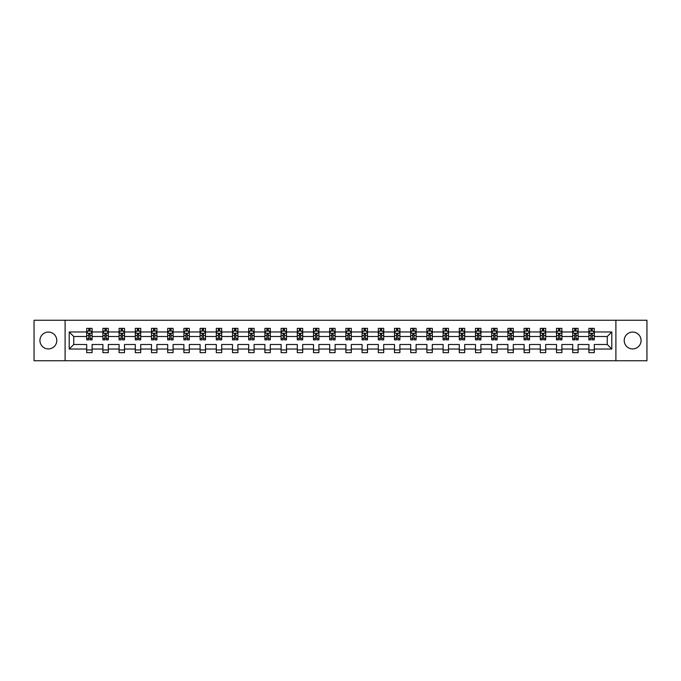 <?xml version="1.0" encoding="UTF-8"?>
<svg xmlns="http://www.w3.org/2000/svg" width="681" height="681" viewBox="0 0 681 681"><rect width="100%" height="100%" fill="white"/><g stroke="black" fill="none" stroke-linecap="round" stroke-linejoin="round"><path stroke-width="1.02" d="M632.64 332.073A8.427 8.427 0 0 0 624.213 340.5A8.427 8.427 0 0 0 632.64 348.927A8.427 8.427 0 0 0 641.068 340.5A8.427 8.427 0 0 0 632.64 332.073M48.36 332.073A8.427 8.427 0 0 0 39.932 340.5A8.427 8.427 0 0 0 48.36 348.927A8.427 8.427 0 0 0 56.787 340.5A8.427 8.427 0 0 0 48.36 332.073M615.896 360.751L646.95 360.751L646.95 320.249L615.896 320.249L615.896 360.751L65.104 360.751L65.104 320.249L34.05 320.249L34.05 360.751L65.104 360.751M594.3 349.03L594.3 344.492L607.256 344.492L611.793 349.03L594.3 349.03L594.3 352.647L588.903 352.647L588.903 349.03L578.101 349.03L578.101 352.647L572.704 352.647L572.704 349.03L561.902 349.03L561.902 352.647L556.496 352.647L556.496 349.03L545.702 349.03L545.702 352.647L540.297 352.647L540.297 349.03L529.503 349.03L529.503 352.647L524.098 352.647L524.098 349.03L513.304 349.03L513.304 352.647L507.898 352.647L507.898 349.03L497.096 349.03L497.096 352.647L491.699 352.647L491.699 349.03L480.897 349.03L480.897 352.647L475.5 352.647L475.5 349.03L464.697 349.03L464.697 352.647L459.3 352.647L459.3 349.03L448.498 349.03L448.498 352.647L443.101 352.647L443.101 349.03L432.299 349.03L432.299 352.647L426.902 352.647L426.902 349.03L416.1 349.03L416.1 352.647L410.703 352.647L410.703 349.03L399.9 349.03L399.9 352.647L394.503 352.647L394.503 349.03L383.701 349.03L383.701 352.647L378.304 352.647L378.304 349.03L367.502 349.03L367.502 352.647L362.096 352.647L362.096 349.03L351.302 349.03L351.302 352.647L345.897 352.647L345.897 349.03L335.103 349.03L335.103 352.647L329.698 352.647L329.698 349.03L318.904 349.03L318.904 352.647L313.498 352.647L313.498 349.03L302.696 349.03L302.696 352.647L297.299 352.647L297.299 349.03L286.497 349.03L286.497 352.647L281.1 352.647L281.1 349.03L270.297 349.03L270.297 352.647L264.9 352.647L264.9 349.03L254.098 349.03L254.098 352.647L248.701 352.647L248.701 349.03L237.899 349.03L237.899 352.647L232.502 352.647L232.502 349.03L221.7 349.03L221.7 352.647L216.303 352.647L216.303 349.03L205.5 349.03L205.5 352.647L200.103 352.647L200.103 349.03L189.301 349.03L189.301 352.647L183.904 352.647L183.904 349.03L173.102 349.03L173.102 352.647L167.696 352.647L167.696 349.03L156.902 349.03L156.902 352.647L151.497 352.647L151.497 349.03L140.703 349.03L140.703 352.647L135.298 352.647L135.298 349.03L124.504 349.03L124.504 352.647L119.098 352.647L119.098 349.03L108.296 349.03L108.296 352.647L102.899 352.647L102.899 349.03L92.097 349.03L92.097 352.647L86.7 352.647L86.7 349.03L69.207 349.03L69.207 331.97L86.7 331.97L86.7 328.353L92.097 328.353L92.097 331.97L102.899 331.97L102.899 328.353L108.296 328.353L108.296 331.97L119.098 331.97L119.098 328.353L124.504 328.353L124.504 331.97L135.298 331.97L135.298 328.353L140.703 328.353L140.703 331.97L151.497 331.97L151.497 328.353L156.902 328.353L156.902 331.97L167.696 331.97L167.696 328.353L173.102 328.353L173.102 331.97L183.904 331.97L183.904 328.353L189.301 328.353L189.301 331.97L200.103 331.97L200.103 328.353L205.5 328.353L205.5 331.97L216.303 331.97L216.303 328.353L221.7 328.353L221.7 331.97L232.502 331.97L232.502 328.353L237.899 328.353L237.899 331.97L248.701 331.97L248.701 328.353L254.098 328.353L254.098 331.97L264.9 331.97L264.9 328.353L270.297 328.353L270.297 331.97L281.1 331.97L281.1 328.353L286.497 328.353L286.497 331.97L297.299 331.97L297.299 328.353L302.696 328.353L302.696 331.97L313.498 331.97L313.498 328.353L318.904 328.353L318.904 331.97L329.698 331.97L329.698 328.353L335.103 328.353L335.103 331.97L345.897 331.97L345.897 328.353L351.302 328.353L351.302 331.97L362.096 331.97L362.096 328.353L367.502 328.353L367.502 331.97L378.304 331.97L378.304 328.353L383.701 328.353L383.701 331.97L394.503 331.97L394.503 328.353L399.9 328.353L399.9 331.97L410.703 331.97L410.703 328.353L416.1 328.353L416.1 331.97L426.902 331.97L426.902 328.353L432.299 328.353L432.299 331.97L443.101 331.97L443.101 328.353L448.498 328.353L448.498 331.97L459.3 331.97L459.3 328.353L464.697 328.353L464.697 331.97L475.5 331.97L475.5 328.353L480.897 328.353L480.897 331.97L491.699 331.97L491.699 328.353L497.096 328.353L497.096 331.97L507.898 331.97L507.898 328.353L513.304 328.353L513.304 331.97L524.098 331.97L524.098 328.353L529.503 328.353L529.503 331.97L540.297 331.97L540.297 328.353L545.702 328.353L545.702 331.97L556.496 331.97L556.496 328.353L561.902 328.353L561.902 331.97L572.704 331.97L572.704 328.353L578.101 328.353L578.101 331.97L588.903 331.97L588.903 328.353L594.3 328.353L594.3 331.97L611.793 331.97L611.793 349.03M615.896 320.249L65.104 320.249M588.903 331.97L588.903 336.508L578.101 336.508L578.101 331.97M578.101 349.03L578.101 344.492L588.903 344.492L588.903 349.03M572.704 331.97L572.704 336.508L561.902 336.508L561.902 331.97M561.902 349.03L561.902 344.492L572.704 344.492L572.704 349.03M556.496 331.97L556.496 336.508L545.702 336.508L545.702 331.97M545.702 349.03L545.702 344.492L556.496 344.492L556.496 349.03M540.297 331.97L540.297 336.508L529.503 336.508L529.503 331.97M529.503 349.03L529.503 344.492L540.297 344.492L540.297 349.03M524.098 331.97L524.098 336.508L513.304 336.508L513.304 331.97M513.304 349.03L513.304 344.492L524.098 344.492L524.098 349.03M507.898 331.97L507.898 336.508L497.096 336.508L497.096 331.97M497.096 349.03L497.096 344.492L507.898 344.492L507.898 349.03M491.699 331.97L491.699 336.508L480.897 336.508L480.897 331.97M480.897 349.03L480.897 344.492L491.699 344.492L491.699 349.03M475.5 331.97L475.5 336.508L464.697 336.508L464.697 331.97M464.697 349.03L464.697 344.492L475.5 344.492L475.5 349.03M459.3 331.97L459.3 336.508L448.498 336.508L448.498 331.97M448.498 349.03L448.498 344.492L459.3 344.492L459.3 349.03M443.101 331.97L443.101 336.508L432.299 336.508L432.299 331.97M432.299 349.03L432.299 344.492L443.101 344.492L443.101 349.03M426.902 331.97L426.902 336.508L416.1 336.508L416.1 331.97M416.1 349.03L416.1 344.492L426.902 344.492L426.902 349.03M410.703 331.97L410.703 336.508L399.9 336.508L399.9 331.97M399.9 349.03L399.9 344.492L410.703 344.492L410.703 349.03M394.503 331.97L394.503 336.508L383.701 336.508L383.701 331.97M383.701 349.03L383.701 344.492L394.503 344.492L394.503 349.03M378.304 331.97L378.304 336.508L367.502 336.508L367.502 331.97M367.502 349.03L367.502 344.492L378.304 344.492L378.304 349.03M362.096 331.97L362.096 336.508L351.302 336.508L351.302 331.97M351.302 349.03L351.302 344.492L362.096 344.492L362.096 349.03M345.897 331.97L345.897 336.508L335.103 336.508L335.103 331.97M335.103 349.03L335.103 344.492L345.897 344.492L345.897 349.03M329.698 331.97L329.698 336.508L318.904 336.508L318.904 331.97M318.904 349.03L318.904 344.492L329.698 344.492L329.698 349.03M313.498 331.97L313.498 336.508L302.696 336.508L302.696 331.97M302.696 349.03L302.696 344.492L313.498 344.492L313.498 349.03M297.299 331.97L297.299 336.508L286.497 336.508L286.497 331.97M286.497 349.03L286.497 344.492L297.299 344.492L297.299 349.03M281.1 331.97L281.1 336.508L270.297 336.508L270.297 331.97M270.297 349.03L270.297 344.492L281.1 344.492L281.1 349.03M264.9 331.97L264.9 336.508L254.098 336.508L254.098 331.97M254.098 349.03L254.098 344.492L264.9 344.492L264.9 349.03M248.701 331.97L248.701 336.508L237.899 336.508L237.899 331.97M237.899 349.03L237.899 344.492L248.701 344.492L248.701 349.03M232.502 331.97L232.502 336.508L221.7 336.508L221.7 331.97M221.7 349.03L221.7 344.492L232.502 344.492L232.502 349.03M216.303 331.97L216.303 336.508L205.5 336.508L205.5 331.97M205.5 349.03L205.5 344.492L216.303 344.492L216.303 349.03M200.103 331.97L200.103 336.508L189.301 336.508L189.301 331.97M189.301 349.03L189.301 344.492L200.103 344.492L200.103 349.03M183.904 331.97L183.904 336.508L173.102 336.508L173.102 331.97M173.102 349.03L173.102 344.492L183.904 344.492L183.904 349.03M167.696 331.97L167.696 336.508L156.902 336.508L156.902 331.97M156.902 349.03L156.902 344.492L167.696 344.492L167.696 349.03M151.497 331.97L151.497 336.508L140.703 336.508L140.703 331.97M140.703 349.03L140.703 344.492L151.497 344.492L151.497 349.03M135.298 331.97L135.298 336.508L124.504 336.508L124.504 331.97M124.504 349.03L124.504 344.492L135.298 344.492L135.298 349.03M119.098 331.97L119.098 336.508L108.296 336.508L108.296 331.97M108.296 349.03L108.296 344.492L119.098 344.492L119.098 349.03M102.899 331.97L102.899 336.508L92.097 336.508L92.097 331.97M92.097 349.03L92.097 344.492L102.899 344.492L102.899 349.03M86.7 331.97L86.7 336.508L73.744 336.508L73.744 344.492L86.7 344.492L86.7 349.03M69.207 331.97L73.744 336.508M607.256 344.492L607.256 336.508L594.3 336.508L594.3 331.97M590.955 331.051L592.249 331.051M574.755 331.051L576.049 331.051M558.556 331.051L559.85 331.051M542.348 331.051L543.651 331.051M526.149 331.051L527.452 331.051M509.95 331.051L511.252 331.051M493.751 331.051L495.044 331.051M477.551 331.051L478.845 331.051M461.352 331.051L462.646 331.051M445.153 331.051L446.447 331.051M428.953 331.051L430.247 331.051M412.754 331.051L414.048 331.051M396.555 331.051L397.849 331.051M380.356 331.051L381.649 331.051M364.156 331.051L365.45 331.051M347.948 331.051L349.251 331.051M331.749 331.051L333.052 331.051M315.55 331.051L316.844 331.051M299.351 331.051L300.644 331.051M283.151 331.051L284.445 331.051M266.952 331.051L268.246 331.051M250.753 331.051L252.047 331.051M234.553 331.051L235.847 331.051M218.354 331.051L219.648 331.051M202.155 331.051L203.449 331.051M185.956 331.051L187.249 331.051M169.748 331.051L171.05 331.051M153.548 331.051L154.851 331.051M137.349 331.051L138.652 331.051M121.15 331.051L122.444 331.051M104.951 331.051L106.245 331.051M88.751 331.051L90.045 331.051M86.7 349.949L92.097 349.949M102.899 349.949L108.296 349.949M119.098 349.949L124.504 349.949M135.298 349.949L140.703 349.949M151.497 349.949L156.902 349.949M167.696 349.949L173.102 349.949M183.904 349.949L189.301 349.949M200.103 349.949L205.5 349.949M216.303 349.949L221.7 349.949M232.502 349.949L237.899 349.949M248.701 349.949L254.098 349.949M264.9 349.949L270.297 349.949M281.1 349.949L286.497 349.949M297.299 349.949L302.696 349.949M313.498 349.949L318.904 349.949M329.698 349.949L335.103 349.949M345.897 349.949L351.302 349.949M362.096 349.949L367.502 349.949M378.304 349.949L383.701 349.949M394.503 349.949L399.9 349.949M410.703 349.949L416.1 349.949M426.902 349.949L432.299 349.949M443.101 349.949L448.498 349.949M459.3 349.949L464.697 349.949M475.5 349.949L480.897 349.949M491.699 349.949L497.096 349.949M507.898 349.949L513.304 349.949M524.098 349.949L529.503 349.949M540.297 349.949L545.702 349.949M556.496 349.949L561.902 349.949M572.704 349.949L578.101 349.949M588.903 349.949L594.3 349.949M73.744 344.492L69.207 349.03M611.793 331.97L607.256 336.508M90.045 329.757L88.751 329.757M87.713 331.23L86.7 331.23L86.7 328.353L88.751 328.353L86.7 328.353M86.7 338.5L86.7 339.853L88.751 339.853L88.751 338.5L86.7 338.5L86.7 336.508M92.097 336.508L92.097 339.853L90.045 339.853L90.045 334.073L88.751 334.073L88.751 338.5M91.084 331.23L92.097 331.23L92.097 328.353L90.045 328.353L92.097 328.353M92.097 333.264L91.024 331.102L87.781 331.102L86.7 333.264M88.751 331.102L88.751 328.353M90.045 328.353L90.045 331.102M106.245 329.757L104.951 329.757M103.912 331.23L102.899 331.23L102.899 328.353L104.951 328.353L102.899 328.353M102.899 338.5L102.899 339.853L104.951 339.853L104.951 338.5L102.899 338.5L102.899 336.508M108.296 336.508L108.296 339.853L106.245 339.853L106.245 334.073L104.951 334.073L104.951 338.5M107.283 331.23L108.296 331.23L108.296 328.353L106.245 328.353L108.296 328.353M108.296 333.264L107.223 331.102L103.98 331.102L102.899 333.264M104.951 331.102L104.951 328.353M106.245 328.353L106.245 331.102M122.444 329.757L121.15 329.757M120.111 331.23L119.098 331.23L119.098 328.353L121.15 328.353L119.098 328.353M119.098 338.5L119.098 339.853L121.15 339.853L121.15 338.5L119.098 338.5L119.098 336.508M124.504 336.508L124.504 339.853L122.444 339.853L122.444 334.073L121.15 334.073L121.15 338.5M123.482 331.23L124.504 331.23L124.504 328.353L122.444 328.353L124.504 328.353M124.504 333.264L123.423 331.102L120.179 331.102L119.098 333.264M121.15 331.102L121.15 328.353M122.444 328.353L122.444 331.102M138.652 329.757L137.349 329.757M136.319 331.23L135.298 331.23L135.298 328.353L137.349 328.353L135.298 328.353M135.298 338.5L135.298 339.853L137.349 339.853L137.349 338.5L135.298 338.5L135.298 336.508M140.703 336.508L140.703 339.853L138.652 339.853L138.652 334.073L137.349 334.073L137.349 338.5M139.682 331.23L140.703 331.23L140.703 328.353L138.652 328.353L140.703 328.353M140.703 333.264L139.622 331.102L136.379 331.102L135.298 333.264M137.349 331.102L137.349 328.353M138.652 328.353L138.652 331.102M154.851 329.757L153.548 329.757M152.518 331.23L151.497 331.23L151.497 328.353L153.548 328.353L151.497 328.353M151.497 338.5L151.497 339.853L153.548 339.853L153.548 338.5L151.497 338.5L151.497 336.508M156.902 336.508L156.902 339.853L154.851 339.853L154.851 334.073L153.548 334.073L153.548 338.5M155.881 331.23L156.902 331.23L156.902 328.353L154.851 328.353L156.902 328.353M156.902 333.264L155.821 331.102L152.578 331.102L151.497 333.264M153.548 331.102L153.548 328.353M154.851 328.353L154.851 331.102M171.05 329.757L169.748 329.757M168.718 331.23L167.696 331.23L167.696 328.353L169.748 328.353L167.696 328.353M167.696 338.5L167.696 339.853L169.748 339.853L169.748 338.5L167.696 338.5L167.696 336.508M173.102 336.508L173.102 339.853L171.05 339.853L171.05 334.073L169.748 334.073L169.748 338.5M172.089 331.23L173.102 331.23L173.102 328.353L171.05 328.353L173.102 328.353M173.102 333.264L172.021 331.102L168.777 331.102L167.696 333.264M169.748 331.102L169.748 328.353M171.05 328.353L171.05 331.102M187.249 329.757L185.956 329.757M184.917 331.23L183.904 331.23L183.904 328.353L185.956 328.353L183.904 328.353M183.904 338.5L183.904 339.853L185.956 339.853L185.956 338.5L183.904 338.5L183.904 336.508M189.301 336.508L189.301 339.853L187.249 339.853L187.249 334.073L185.956 334.073L185.956 338.5M188.288 331.23L189.301 331.23L189.301 328.353L187.249 328.353L189.301 328.353M189.301 333.264L188.22 331.102L184.977 331.102L183.904 333.264M185.956 331.102L185.956 328.353M187.249 328.353L187.249 331.102M203.449 329.757L202.155 329.757M201.116 331.23L200.103 331.23L200.103 328.353L202.155 328.353L200.103 328.353M200.103 338.5L200.103 339.853L202.155 339.853L202.155 338.5L200.103 338.5L200.103 336.508M205.5 336.508L205.5 339.853L203.449 339.853L203.449 334.073L202.155 334.073L202.155 338.5M204.487 331.23L205.5 331.23L205.5 328.353L203.449 328.353L205.5 328.353M205.5 333.264L204.419 331.102L201.176 331.102L200.103 333.264M202.155 331.102L202.155 328.353M203.449 328.353L203.449 331.102M219.648 329.757L218.354 329.757M217.316 331.23L216.303 331.23L216.303 328.353L218.354 328.353L216.303 328.353M216.303 338.5L216.303 339.853L218.354 339.853L218.354 338.5L216.303 338.5L216.303 336.508M221.7 336.508L221.7 339.853L219.648 339.853L219.648 334.073L218.354 334.073L218.354 338.5M220.687 331.23L221.7 331.23L221.7 328.353L219.648 328.353L221.7 328.353M221.7 333.264L220.618 331.102L217.384 331.102L216.303 333.264M218.354 331.102L218.354 328.353M219.648 328.353L219.648 331.102M235.847 329.757L234.553 329.757M233.515 331.23L232.502 331.23L232.502 328.353L234.553 328.353L232.502 328.353M232.502 338.5L232.502 339.853L234.553 339.853L234.553 338.5L232.502 338.5L232.502 336.508M237.899 336.508L237.899 339.853L235.847 339.853L235.847 334.073L234.553 334.073L234.553 338.5M236.886 331.23L237.899 331.23L237.899 328.353L235.847 328.353L237.899 328.353M237.899 333.264L236.818 331.102L233.583 331.102L232.502 333.264M234.553 331.102L234.553 328.353M235.847 328.353L235.847 331.102M252.047 329.757L250.753 329.757M249.714 331.23L248.701 331.23L248.701 328.353L250.753 328.353L248.701 328.353M248.701 338.5L248.701 339.853L250.753 339.853L250.753 338.5L248.701 338.5L248.701 336.508M254.098 336.508L254.098 339.853L252.047 339.853L252.047 334.073L250.753 334.073L250.753 338.5M253.085 331.23L254.098 331.23L254.098 328.353L252.047 328.353L254.098 328.353M254.098 333.264L253.017 331.102L249.782 331.102L248.701 333.264M250.753 331.102L250.753 328.353M252.047 328.353L252.047 331.102M268.246 329.757L266.952 329.757M265.913 331.23L264.9 331.23L264.9 328.353L266.952 328.353L264.9 328.353M264.9 338.5L264.9 339.853L266.952 339.853L266.952 338.5L264.9 338.5L264.9 336.508M270.297 336.508L270.297 339.853L268.246 339.853L268.246 334.073L266.952 334.073L266.952 338.5M269.284 331.23L270.297 331.23L270.297 328.353L268.246 328.353L270.297 328.353M270.297 333.264L269.216 331.102L265.982 331.102L264.9 333.264M266.952 331.102L266.952 328.353M268.246 328.353L268.246 331.102M284.445 329.757L283.151 329.757M282.113 331.23L281.1 331.23L281.1 328.353L283.151 328.353L281.1 328.353M281.1 338.5L281.1 339.853L283.151 339.853L283.151 338.5L281.1 338.5L281.1 336.508M286.497 336.508L286.497 339.853L284.445 339.853L284.445 334.073L283.151 334.073L283.151 338.5M285.484 331.23L286.497 331.23L286.497 328.353L284.445 328.353L286.497 328.353M286.497 333.264L285.424 331.102L282.181 331.102L281.1 333.264M283.151 331.102L283.151 328.353M284.445 328.353L284.445 331.102M300.644 329.757L299.351 329.757M298.312 331.23L297.299 331.23L297.299 328.353L299.351 328.353L297.299 328.353M297.299 338.5L297.299 339.853L299.351 339.853L299.351 338.5L297.299 338.5L297.299 336.508M302.696 336.508L302.696 339.853L300.644 339.853L300.644 334.073L299.351 334.073L299.351 338.5M301.683 331.23L302.696 331.23L302.696 328.353L300.644 328.353L302.696 328.353M302.696 333.264L301.623 331.102L298.38 331.102L297.299 333.264M299.351 331.102L299.351 328.353M300.644 328.353L300.644 331.102M316.844 329.757L315.55 329.757M314.511 331.23L313.498 331.23L313.498 328.353L315.55 328.353L313.498 328.353M313.498 338.5L313.498 339.853L315.55 339.853L315.55 338.5L313.498 338.5L313.498 336.508M318.904 336.508L318.904 339.853L316.844 339.853L316.844 334.073L315.55 334.073L315.55 338.5M317.882 331.23L318.904 331.23L318.904 328.353L316.844 328.353L318.904 328.353M318.904 333.264L317.823 331.102L314.579 331.102L313.498 333.264M315.55 331.102L315.55 328.353M316.844 328.353L316.844 331.102M333.052 329.757L331.749 329.757M330.719 331.23L329.698 331.23L329.698 328.353L331.749 328.353L329.698 328.353M329.698 338.5L329.698 339.853L331.749 339.853L331.749 338.5L329.698 338.5L329.698 336.508M335.103 336.508L335.103 339.853L333.052 339.853L333.052 334.073L331.749 334.073L331.749 338.5M334.082 331.23L335.103 331.23L335.103 328.353L333.052 328.353L335.103 328.353M335.103 333.264L334.022 331.102L330.779 331.102L329.698 333.264M331.749 331.102L331.749 328.353M333.052 328.353L333.052 331.102M349.251 329.757L347.948 329.757M346.918 331.23L345.897 331.23L345.897 328.353L347.948 328.353L345.897 328.353M345.897 338.5L345.897 339.853L347.948 339.853L347.948 338.5L345.897 338.5L345.897 336.508M351.302 336.508L351.302 339.853L349.251 339.853L349.251 334.073L347.948 334.073L347.948 338.5M350.281 331.23L351.302 331.23L351.302 328.353L349.251 328.353L351.302 328.353M351.302 333.264L350.221 331.102L346.978 331.102L345.897 333.264M347.948 331.102L347.948 328.353M349.251 328.353L349.251 331.102M365.45 329.757L364.156 329.757M363.118 331.23L362.096 331.23L362.096 328.353L364.156 328.353L362.096 328.353M362.096 338.5L362.096 339.853L364.156 339.853L364.156 338.5L362.096 338.5L362.096 336.508M367.502 336.508L367.502 339.853L365.45 339.853L365.45 334.073L364.156 334.073L364.156 338.5M366.489 331.23L367.502 331.23L367.502 328.353L365.45 328.353L367.502 328.353M367.502 333.264L366.421 331.102L363.177 331.102L362.096 333.264M364.156 331.102L364.156 328.353M365.45 328.353L365.45 331.102M381.649 329.757L380.356 329.757M379.317 331.23L378.304 331.23L378.304 328.353L380.356 328.353L378.304 328.353M378.304 338.5L378.304 339.853L380.356 339.853L380.356 338.5L378.304 338.5L378.304 336.508M383.701 336.508L383.701 339.853L381.649 339.853L381.649 334.073L380.356 334.073L380.356 338.5M382.688 331.23L383.701 331.23L383.701 328.353L381.649 328.353L383.701 328.353M383.701 333.264L382.62 331.102L379.377 331.102L378.304 333.264M380.356 331.102L380.356 328.353M381.649 328.353L381.649 331.102M397.849 329.757L396.555 329.757M395.516 331.23L394.503 331.23L394.503 328.353L396.555 328.353L394.503 328.353M394.503 338.5L394.503 339.853L396.555 339.853L396.555 338.5L394.503 338.5L394.503 336.508M399.9 336.508L399.9 339.853L397.849 339.853L397.849 334.073L396.555 334.073L396.555 338.5M398.887 331.23L399.9 331.23L399.9 328.353L397.849 328.353L399.9 328.353M399.9 333.264L398.819 331.102L395.576 331.102L394.503 333.264M396.555 331.102L396.555 328.353M397.849 328.353L397.849 331.102M414.048 329.757L412.754 329.757M411.716 331.23L410.703 331.23L410.703 328.353L412.754 328.353L410.703 328.353M410.703 338.5L410.703 339.853L412.754 339.853L412.754 338.5L410.703 338.5L410.703 336.508M416.1 336.508L416.1 339.853L414.048 339.853L414.048 334.073L412.754 334.073L412.754 338.5M415.087 331.23L416.1 331.23L416.1 328.353L414.048 328.353L416.1 328.353M416.1 333.264L415.018 331.102L411.784 331.102L410.703 333.264M412.754 331.102L412.754 328.353M414.048 328.353L414.048 331.102M430.247 329.757L428.953 329.757M427.915 331.23L426.902 331.23L426.902 328.353L428.953 328.353L426.902 328.353M426.902 338.5L426.902 339.853L428.953 339.853L428.953 338.5L426.902 338.5L426.902 336.508M432.299 336.508L432.299 339.853L430.247 339.853L430.247 334.073L428.953 334.073L428.953 338.5M431.286 331.23L432.299 331.23L432.299 328.353L430.247 328.353L432.299 328.353M432.299 333.264L431.218 331.102L427.983 331.102L426.902 333.264M428.953 331.102L428.953 328.353M430.247 328.353L430.247 331.102M446.447 329.757L445.153 329.757M444.114 331.23L443.101 331.23L443.101 328.353L445.153 328.353L443.101 328.353M443.101 338.5L443.101 339.853L445.153 339.853L445.153 338.5L443.101 338.5L443.101 336.508M448.498 336.508L448.498 339.853L446.447 339.853L446.447 334.073L445.153 334.073L445.153 338.5M447.485 331.23L448.498 331.23L448.498 328.353L446.447 328.353L448.498 328.353M448.498 333.264L447.417 331.102L444.182 331.102L443.101 333.264M445.153 331.102L445.153 328.353M446.447 328.353L446.447 331.102M462.646 329.757L461.352 329.757M460.313 331.23L459.3 331.23L459.3 328.353L461.352 328.353L459.3 328.353M459.3 338.5L459.3 339.853L461.352 339.853L461.352 338.5L459.3 338.5L459.3 336.508M464.697 336.508L464.697 339.853L462.646 339.853L462.646 334.073L461.352 334.073L461.352 338.5M463.684 331.23L464.697 331.23L464.697 328.353L462.646 328.353L464.697 328.353M464.697 333.264L463.616 331.102L460.382 331.102L459.3 333.264M461.352 331.102L461.352 328.353M462.646 328.353L462.646 331.102M478.845 329.757L477.551 329.757M476.513 331.23L475.5 331.23L475.5 328.353L477.551 328.353L475.5 328.353M475.5 338.5L475.5 339.853L477.551 339.853L477.551 338.5L475.5 338.5L475.5 336.508M480.897 336.508L480.897 339.853L478.845 339.853L478.845 334.073L477.551 334.073L477.551 338.5M479.884 331.23L480.897 331.23L480.897 328.353L478.845 328.353L480.897 328.353M480.897 333.264L479.824 331.102L476.581 331.102L475.5 333.264M477.551 331.102L477.551 328.353M478.845 328.353L478.845 331.102M495.044 329.757L493.751 329.757M492.712 331.23L491.699 331.23L491.699 328.353L493.751 328.353L491.699 328.353M491.699 338.5L491.699 339.853L493.751 339.853L493.751 338.5L491.699 338.5L491.699 336.508M497.096 336.508L497.096 339.853L495.044 339.853L495.044 334.073L493.751 334.073L493.751 338.5M496.083 331.23L497.096 331.23L497.096 328.353L495.044 328.353L497.096 328.353M497.096 333.264L496.023 331.102L492.78 331.102L491.699 333.264M493.751 331.102L493.751 328.353M495.044 328.353L495.044 331.102M511.252 329.757L509.95 329.757M508.911 331.23L507.898 331.23L507.898 328.353L509.95 328.353L507.898 328.353M507.898 338.5L507.898 339.853L509.95 339.853L509.95 338.5L507.898 338.5L507.898 336.508M513.304 336.508L513.304 339.853L511.252 339.853L511.252 334.073L509.95 334.073L509.95 338.5M512.282 331.23L513.304 331.23L513.304 328.353L511.252 328.353L513.304 328.353M513.304 333.264L512.223 331.102L508.979 331.102L507.898 333.264M509.95 331.102L509.95 328.353M511.252 328.353L511.252 331.102M527.452 329.757L526.149 329.757M525.119 331.23L524.098 331.23L524.098 328.353L526.149 328.353L524.098 328.353M524.098 338.5L524.098 339.853L526.149 339.853L526.149 338.5L524.098 338.5L524.098 336.508M529.503 336.508L529.503 339.853L527.452 339.853L527.452 334.073L526.149 334.073L526.149 338.5M528.482 331.23L529.503 331.23L529.503 328.353L527.452 328.353L529.503 328.353M529.503 333.264L528.422 331.102L525.179 331.102L524.098 333.264M526.149 331.102L526.149 328.353M527.452 328.353L527.452 331.102M543.651 329.757L542.348 329.757M541.318 331.23L540.297 331.23L540.297 328.353L542.348 328.353L540.297 328.353M540.297 338.5L540.297 339.853L542.348 339.853L542.348 338.5L540.297 338.5L540.297 336.508M545.702 336.508L545.702 339.853L543.651 339.853L543.651 334.073L542.348 334.073L542.348 338.5M544.681 331.23L545.702 331.23L545.702 328.353L543.651 328.353L545.702 328.353M545.702 333.264L544.621 331.102L541.378 331.102L540.297 333.264M542.348 331.102L542.348 328.353M543.651 328.353L543.651 331.102M559.85 329.757L558.556 329.757M557.518 331.23L556.496 331.23L556.496 328.353L558.556 328.353L556.496 328.353M556.496 338.5L556.496 339.853L558.556 339.853L558.556 338.5L556.496 338.5L556.496 336.508M561.902 336.508L561.902 339.853L559.85 339.853L559.85 334.073L558.556 334.073L558.556 338.5M560.889 331.23L561.902 331.23L561.902 328.353L559.85 328.353L561.902 328.353M561.902 333.264L560.821 331.102L557.577 331.102L556.496 333.264M558.556 331.102L558.556 328.353M559.85 328.353L559.85 331.102M576.049 329.757L574.755 329.757M573.717 331.23L572.704 331.23L572.704 328.353L574.755 328.353L572.704 328.353M572.704 338.5L572.704 339.853L574.755 339.853L574.755 338.5L572.704 338.5L572.704 336.508M578.101 336.508L578.101 339.853L576.049 339.853L576.049 334.073L574.755 334.073L574.755 338.5M577.088 331.23L578.101 331.23L578.101 328.353L576.049 328.353L578.101 328.353M578.101 333.264L577.02 331.102L573.777 331.102L572.704 333.264M574.755 331.102L574.755 328.353M576.049 328.353L576.049 331.102M592.249 329.757L590.955 329.757M589.916 331.23L588.903 331.23L588.903 328.353L590.955 328.353L588.903 328.353M588.903 338.5L588.903 339.853L590.955 339.853L590.955 338.5L588.903 338.5L588.903 336.508M594.3 336.508L594.3 339.853L592.249 339.853L592.249 334.073L590.955 334.073L590.955 338.5M593.287 331.23L594.3 331.23L594.3 328.353L592.249 328.353L594.3 328.353M594.3 333.264L593.219 331.102L589.976 331.102L588.903 333.264M590.955 331.102L590.955 328.353M592.249 328.353L592.249 331.102M92.071 333.213L86.725 333.213M92.097 338.5L90.045 338.5M88.751 335.605L86.7 335.605M92.097 335.605L90.045 335.605M90.045 330.438L88.751 330.438M108.27 333.213L102.925 333.213M108.296 338.5L106.245 338.5M104.951 335.605L102.899 335.605M108.296 335.605L106.245 335.605M106.245 330.438L104.951 330.438M124.47 333.213L119.124 333.213M124.504 338.5L122.444 338.5M121.15 335.605L119.098 335.605M124.504 335.605L122.444 335.605M122.444 330.438L121.15 330.438M140.669 333.213L135.323 333.213M140.703 338.5L138.652 338.5M137.349 335.605L135.298 335.605M140.703 335.605L138.652 335.605M138.652 330.438L137.349 330.438M156.877 333.213L151.531 333.213M156.902 338.5L154.851 338.5M153.548 335.605L151.497 335.605M156.902 335.605L154.851 335.605M154.851 330.438L153.548 330.438M173.076 333.213L167.73 333.213M173.102 338.5L171.05 338.5M169.748 335.605L167.696 335.605M173.102 335.605L171.05 335.605M171.05 330.438L169.748 330.438M189.275 333.213L183.93 333.213M189.301 338.5L187.249 338.5M185.956 335.605L183.904 335.605M189.301 335.605L187.249 335.605M187.249 330.438L185.956 330.438M205.475 333.213L200.129 333.213M205.5 338.5L203.449 338.5M202.155 335.605L200.103 335.605M205.5 335.605L203.449 335.605M203.449 330.438L202.155 330.438M221.674 333.213L216.328 333.213M221.7 338.5L219.648 338.5M218.354 335.605L216.303 335.605M221.7 335.605L219.648 335.605M219.648 330.438L218.354 330.438M237.873 333.213L232.527 333.213M237.899 338.5L235.847 338.5M234.553 335.605L232.502 335.605M237.899 335.605L235.847 335.605M235.847 330.438L234.553 330.438M254.073 333.213L248.727 333.213M254.098 338.5L252.047 338.5M250.753 335.605L248.701 335.605M254.098 335.605L252.047 335.605M252.047 330.438L250.753 330.438M270.272 333.213L264.926 333.213M270.297 338.5L268.246 338.5M266.952 335.605L264.9 335.605M270.297 335.605L268.246 335.605M268.246 330.438L266.952 330.438M286.471 333.213L281.125 333.213M286.497 338.5L284.445 338.5M283.151 335.605L281.1 335.605M286.497 335.605L284.445 335.605M284.445 330.438L283.151 330.438M302.67 333.213L297.325 333.213M302.696 338.5L300.644 338.5M299.351 335.605L297.299 335.605M302.696 335.605L300.644 335.605M300.644 330.438L299.351 330.438M318.87 333.213L313.524 333.213M318.904 338.5L316.844 338.5M315.55 335.605L313.498 335.605M318.904 335.605L316.844 335.605M316.844 330.438L315.55 330.438M335.069 333.213L329.723 333.213M335.103 338.5L333.052 338.5M331.749 335.605L329.698 335.605M335.103 335.605L333.052 335.605M333.052 330.438L331.749 330.438M351.277 333.213L345.931 333.213M351.302 338.5L349.251 338.5M347.948 335.605L345.897 335.605M351.302 335.605L349.251 335.605M349.251 330.438L347.948 330.438M367.476 333.213L362.13 333.213M367.502 338.5L365.45 338.5M364.156 335.605L362.096 335.605M367.502 335.605L365.45 335.605M365.45 330.438L364.156 330.438M383.675 333.213L378.33 333.213M383.701 338.5L381.649 338.5M380.356 335.605L378.304 335.605M383.701 335.605L381.649 335.605M381.649 330.438L380.356 330.438M399.875 333.213L394.529 333.213M399.9 338.5L397.849 338.5M396.555 335.605L394.503 335.605M399.9 335.605L397.849 335.605M397.849 330.438L396.555 330.438M416.074 333.213L410.728 333.213M416.1 338.5L414.048 338.5M412.754 335.605L410.703 335.605M416.1 335.605L414.048 335.605M414.048 330.438L412.754 330.438M432.273 333.213L426.927 333.213M432.299 338.5L430.247 338.5M428.953 335.605L426.902 335.605M432.299 335.605L430.247 335.605M430.247 330.438L428.953 330.438M448.473 333.213L443.127 333.213M448.498 338.5L446.447 338.5M445.153 335.605L443.101 335.605M448.498 335.605L446.447 335.605M446.447 330.438L445.153 330.438M464.672 333.213L459.326 333.213M464.697 338.5L462.646 338.5M461.352 335.605L459.3 335.605M464.697 335.605L462.646 335.605M462.646 330.438L461.352 330.438M480.871 333.213L475.525 333.213M480.897 338.5L478.845 338.5M477.551 335.605L475.5 335.605M480.897 335.605L478.845 335.605M478.845 330.438L477.551 330.438M497.07 333.213L491.725 333.213M497.096 338.5L495.044 338.5M493.751 335.605L491.699 335.605M497.096 335.605L495.044 335.605M495.044 330.438L493.751 330.438M513.27 333.213L507.924 333.213M513.304 338.5L511.252 338.5M509.95 335.605L507.898 335.605M513.304 335.605L511.252 335.605M511.252 330.438L509.95 330.438M529.469 333.213L524.123 333.213M529.503 338.5L527.452 338.5M526.149 335.605L524.098 335.605M529.503 335.605L527.452 335.605M527.452 330.438L526.149 330.438M545.677 333.213L540.331 333.213M545.702 338.5L543.651 338.5M542.348 335.605L540.297 335.605M545.702 335.605L543.651 335.605M543.651 330.438L542.348 330.438M561.876 333.213L556.53 333.213M561.902 338.5L559.85 338.5M558.556 335.605L556.496 335.605M561.902 335.605L559.85 335.605M559.85 330.438L558.556 330.438M578.075 333.213L572.73 333.213M578.101 338.5L576.049 338.5M574.755 335.605L572.704 335.605M578.101 335.605L576.049 335.605M576.049 330.438L574.755 330.438M594.275 333.213L588.929 333.213M594.3 338.5L592.249 338.5M590.955 335.605L588.903 335.605M594.3 335.605L592.249 335.605M592.249 330.438L590.955 330.438"/></g></svg>
